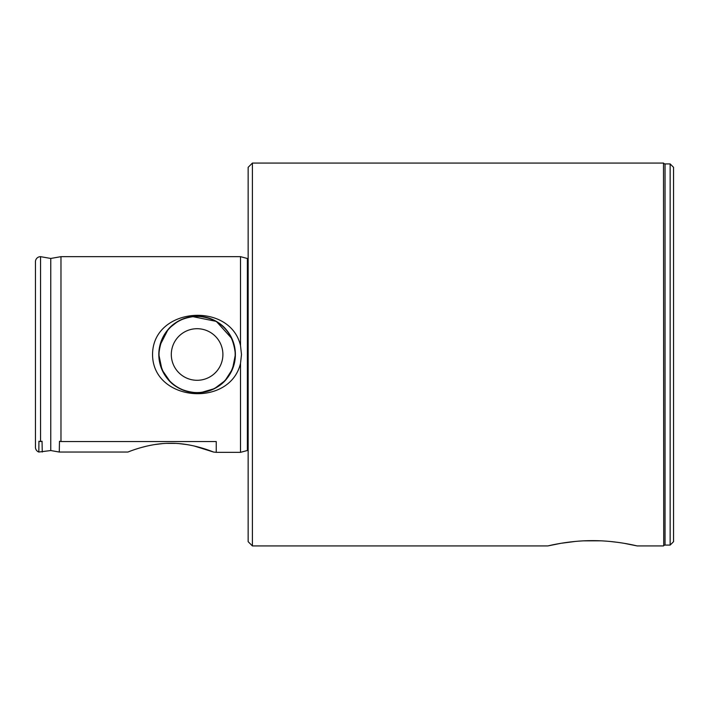 <?xml version="1.0" encoding="UTF-8"?>
<svg xmlns="http://www.w3.org/2000/svg" width="709" height="709" viewBox="0 0 709 709"><rect width="100%" height="100%" fill="white"/><g stroke="black" fill="none" stroke-linecap="round" stroke-linejoin="round"><path stroke-width="1.06" d="M248.15 450.437A2.127 2.127 0 0 0 247.388 450.499L240.511 452.342L240.511 363.407C229.84 408.18 152.621 401.737 152.55 354.5C152.701 307.024 230.106 301.059 240.511 345.593L241.494 354.5L240.511 363.407M248.15 258.563A2.127 2.127 0 0 1 247.388 258.501L240.511 256.658L240.511 345.593M663.721 545.708L663.5 163.07L663.721 545.708A1.702 1.702 0 0 1 665.042 545.079L665.042 163.921A1.702 1.702 0 0 1 663.721 163.292M670.147 545.079L673.55 541.676L673.55 167.324L670.147 163.921L670.147 545.079L665.042 545.079M670.147 163.921L665.042 163.921M560.916 543.307L547.844 545.93C547.304 546.107 568.529 540.515 592.494 540.648C616.431 540.506 637.71 546.098 637.178 545.93L624.08 543.307M617.335 542.296L609.926 541.454M600.443 540.816L583.87 540.843M575.345 541.437L561.014 543.289M200.824 392.609L214.428 388.638L225.09 380.618L232.552 368.964L235.388 354.5A38.286 38.286 0 0 0 197.102 316.214A38.286 38.286 0 0 0 158.816 354.5C161.209 330.837 173.971 318.075 197.12 316.214C220.251 318.093 233.004 330.855 235.388 354.5C232.995 378.154 220.251 390.916 197.146 392.786C174.006 390.969 161.227 378.207 158.816 354.5L161.989 369.752L170.231 381.77M42.185 448.824L42.239 451.606M50.764 450.543L59.281 452.041L59.476 441.255L60.974 441.547L60.974 256.658L50.764 258.457L50.764 450.543L38.835 452.041A5.105 5.105 0 0 1 35.45 447.237L35.45 261.763A5.105 5.105 0 0 1 40.555 256.658L40.555 441.547L38.933 441.255L38.835 452.041M252.404 545.93L248.15 541.676L248.15 167.324L252.404 163.07L252.404 545.93L547.844 545.93M59.476 441.255L59.281 452.041L127.904 452.041C127.682 452.236 148.438 443.054 170.701 443.285C192.928 443.028 213.772 452.236 213.551 452.041L216.245 452.342L216.245 441.547L216.245 452.041M50.764 258.457L40.555 256.658M42.248 452.041L42.053 441.255L40.555 441.547M216.245 452.342L240.511 452.342M60.974 256.658L240.511 256.658M60.974 441.547L216.245 441.547M140.869 447.636L147.268 445.996M154.659 444.561L162.591 443.612M166.721 443.364L175.336 443.391M179.129 443.63L186.884 444.578M194.106 445.979L213.551 452.041M235.06 349.528L233.527 342.704M231.976 338.707L216.351 321.399L192.263 316.524M188.78 317.127L180.511 319.998M177.932 321.354L169.805 327.655M168.033 329.579L159.906 345.416M176.594 386.83L182.408 389.853M637.178 545.93L663.5 545.93M252.404 163.07L663.5 163.07M158.816 354.5A38.286 38.286 0 0 0 197.102 392.786A38.286 38.286 0 0 0 235.388 354.5M184.517 390.437A38.073 38.073 0 0 1 161.165 341.915A38.073 38.073 0 0 1 209.687 318.563A38.073 38.073 0 0 1 233.039 367.085A38.073 38.073 0 0 1 184.517 390.437M205.628 330.155A25.79 25.79 0 0 0 172.757 345.974A25.79 25.79 0 0 0 188.576 378.845A25.79 25.79 0 0 0 221.447 363.026A25.79 25.79 0 0 0 205.628 330.155M247.388 258.501L247.388 450.499M227.518 331.245L230.93 336.58M233.633 343.05L235.025 349.227M235.193 358.391L234.085 364.391M183.037 390.11L177.551 387.415M170.169 381.708L166.181 377.082M160.704 342.624L162.645 337.812M167.811 329.836L173.147 324.633M180.059 320.211L187.025 317.561"/></g></svg>
